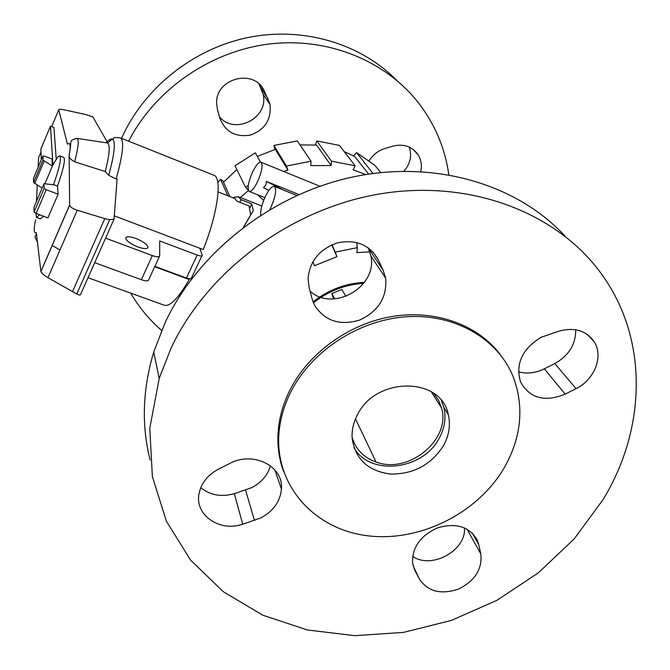 <?xml version="1.0" encoding="UTF-8"?>
<svg xmlns="http://www.w3.org/2000/svg" width="670" height="670" viewBox="0 0 670 670"><rect width="100%" height="100%" fill="white"/><g stroke="black" fill="none" stroke-linecap="round" stroke-linejoin="round"><path stroke-width="1" d="M137.802 246.92C130.834 244.056 126.798 241.225 125.7 238.403C125.985 236.209 129.394 236.225 135.943 238.47C142.869 241.309 146.881 244.148 147.986 246.962C147.735 249.148 144.343 249.131 137.802 246.92M56.246 159.376L53.935 127.535L50.476 126.161L40.862 149.075L41.255 159.845M199.861 248.269L202.198 255.169C202.072 256.225 200.405 256.2 197.189 255.086L159.669 240.94L159.711 255.798C159.259 257.18 156.814 257.113 152.366 255.588L105.584 238.16M94.696 262.673L141.337 279.708C145.775 281.191 148.238 281.199 148.723 279.742L159.468 256.342M154.87 266.342L186.461 278.025C189.669 279.114 191.344 279.097 191.494 277.991L201.93 255.747M43.567 216.217L40.393 218.922L36.498 217.482L39.639 214.752M35.946 213.378L36.498 217.482M53.508 184.736C59.479 167.667 61.607 158.061 59.898 155.909C58.608 155.658 56.297 158.723 52.955 165.105L50.476 126.161M59.898 155.909L63.767 157.417C65.526 159.561 63.441 169.125 57.528 186.109L54.161 184.828L43.986 183.689L34.011 207.214L34.095 212.03L36.13 213.454L47.964 217.859L58.097 194.191L46.23 189.694L44.178 188.287L43.986 183.689M52.402 166.034L51.967 158.999L44.714 156.194L42.855 156.043L43.022 160.08L52.402 166.034L44.99 183.505M243.545 227.097L249.96 216.041M218.102 191.896L234.768 198.496L236.887 201.142L249.089 205.966L250.664 214.869M44.178 188.287L34.095 211.996L44.178 188.287M57.528 186.109L58.097 194.191M114.294 215.841L203.245 249.55C217.867 213.06 222.44 177.391 213.772 175.188L120.374 137.878C110.785 136.898 115.073 138.581 112.376 139.092C110.927 138.481 108.867 139.712 106.187 142.769M188.965 278.728L189.2 279.507L154.686 266.744M116.145 178.949L117.099 179.133L114.042 219.107L109.662 219.743L104.78 218.613L77.259 210.238C72.703 208.739 70.157 207.022 69.638 205.095L69.136 155.415C68.658 157.375 70.492 159.51 74.646 161.822L105.265 171.512L108.716 175.314L116.145 178.949C123.037 154.133 124.444 140.44 120.374 137.878M35.585 219.835C33.517 229.458 33.768 233.746 36.314 232.691L40.92 271.543C41.532 273.209 43.877 275.253 47.955 277.682L76.757 294.004C79.026 295.102 80.266 295.336 80.475 294.691L113.883 219.467M40.971 152.09L38.6 157.726L38.14 167.24M37.277 185.037L36.482 201.394M42.855 156.043L33.5 178.262L33.575 182.491L42.143 188.027M34.731 183.471L44.195 161.043M69.119 154.971C70.92 145.608 70.358 141.998 67.436 144.142L58.751 109.763C58.851 109.093 60.71 109.126 64.337 109.872L85.467 114.461L92.895 116.948L107.116 141.764M59.965 250.036L52.126 245.438M72.444 291.785L104.78 218.613M105.265 171.512C109.612 154.385 110.349 144.879 107.485 142.995L106.622 142.836M88.013 277.723L164.343 305.26C170.138 306.743 178.421 298.158 189.2 279.507M36.783 241.033L37.403 241.853M74.646 161.822C78.373 147.618 79.177 139.804 77.067 138.38L75.752 138.489M128.632 141.177C155.381 89.202 211.075 50.694 270.462 43.86C329.891 37.126 387.922 62.05 420.249 105.182C435.734 126.161 445.257 149.343 448.816 174.736M121.555 138.355C143.665 88.432 192.642 48.977 247.875 37.554C303.158 26.264 360.41 43.517 396.464 80.107M269.742 103.381L270.018 104.595C271.476 119.503 265.019 129.645 250.63 135.022C235.547 137.576 225.262 131.915 219.785 118.029L217.507 109.788L216.645 103.624C215.087 78.155 254.575 67.955 264.349 91.187L269.742 103.381M219.408 116.68C234.701 135.633 269.189 117.945 263.117 94.236L258.963 84.01M369.212 160.7C372.93 154.703 378.14 150.649 384.831 148.539L392.955 146.119C403.759 143.531 412.159 146.429 418.155 154.82C421.221 159.887 422.092 165.465 420.76 171.554M403.935 171.202C410.325 163.798 412.092 155.75 409.253 147.065M161.629 330.444C149.335 319.716 139.008 307.27 130.65 293.108M500.348 354.706C478.196 325.092 436.069 309.473 392.771 316.399C349.497 323.392 308.87 352.621 290.06 389.831C283.075 403.75 279.089 417.938 278.1 432.393C277.229 446.086 279.038 459.059 283.51 471.328M290.872 391.833C283.871 405.794 279.867 420.015 278.862 434.503C275.387 486.721 315.269 529.56 367.721 535.791C420.165 542.306 478.481 512.969 504.862 466.697C521.386 436.806 524.25 407.033 513.446 377.394C498.539 339.489 456.128 314.012 407.997 316.667C359.891 319.272 311.784 350.318 290.872 391.833M564.986 236.1C517.751 184.719 435.977 159.803 354.112 176.713C272.313 193.747 198.094 251.87 165.029 322.831L153.732 352.018C142.551 389.446 141.353 425.416 150.122 459.947M171.059 348.14L159.226 378.391L149.779 428.239L152.383 476.605L166.369 521.159L190.531 560.011L223.286 591.711L262.858 615.228L307.337 629.968L354.824 635.671L403.441 632.388L451.379 620.428L496.906 600.32L538.387 572.8L574.274 538.814L603.134 499.502C646.215 428.817 649.004 338.92 601.208 273.611C557.566 213.144 471.496 179.225 381.431 193.663C291.442 208.127 207.365 270.722 171.059 348.14M443.682 445.299C449.143 435.14 450.692 424.922 448.322 414.63C441.446 376.59 375.527 376.289 357.328 415.082C353.392 422.67 351.658 430.375 352.127 438.205C355.192 459.134 368.014 471.085 390.577 474.058C413.65 474.293 431.346 464.704 443.682 445.299M353.936 447.602C369.982 476.613 423.172 470.248 439.336 437.945C444.738 427.879 446.254 417.745 443.892 407.536L441.396 400.593M200.766 487.71C210.196 495.289 221.385 497.266 234.316 493.656L251.794 487.609C261.409 482.526 267.64 475.256 270.471 465.809M229.609 463.523C253.176 450.667 283.795 466.236 281.434 489.117C280.202 501.52 273.368 511.109 260.923 517.885L242.741 524.2C219.542 532.349 194.258 514.861 199.132 493.254C201.41 482.877 207.842 474.854 218.445 469.168L229.609 463.523M310.068 291.149C333.015 312.547 377.947 286.618 370.87 255.94L368.132 247.691M383.114 270.161L385.652 278.134C387.201 297.287 378.5 311.274 359.572 320.092C339.64 325.963 324.582 320.93 314.414 304.976L312.053 298.745L309.063 287.296L308.049 278.695C309.716 261.04 319.557 249.081 337.554 242.816C356.072 239.173 369.589 244.751 378.089 259.55L383.114 270.161L368.391 248.235M518.48 371.808C526.989 374.086 535.615 373.09 544.358 368.827L554.81 363.55C568.872 355.569 575.84 344.305 575.714 329.766M565.162 394.136C544.643 402.427 529.761 398.323 520.506 381.833C515.356 363.793 522.223 348.944 541.109 337.295L559.324 331.022C574.843 327.069 586.51 330.704 594.315 341.935C603.695 356.541 594.34 379.907 576.033 388.65L565.162 394.136L544.358 368.827M415.006 570.664L412.628 563.244C411.958 547.482 420.299 535.673 437.636 527.826C455.759 522.608 468.866 526.486 476.948 539.476L478.606 544.04L480.792 553.889C482.442 569.157 474.963 580.907 458.339 589.123C440.818 594.91 427.828 591.551 419.37 579.039L414.161 568.872M412.611 556.326C431.405 569.735 466.362 550.589 464.461 527.868M433.725 393.357L438.532 400.208L441.547 407.98C451.161 439.721 408.482 474.594 376.046 462.024C363.634 457.551 355.644 449.294 352.077 437.267M363.676 283.377C345.084 284.532 328.334 291.014 313.426 302.832M345.862 296.433L341.884 289.482L331.767 293.552L333.752 298.904M331.767 293.552L334.69 298.853M320.344 186.059L319.448 186.059M236.853 169.543L223.487 182.207L229.877 196.561M274.968 149.444L273.871 145.457L286.408 166.034L287.907 170.088L275.32 149.335L257.364 156.437M315.386 144.996L316.801 140.909L331.432 161.16L331.131 165.532L316.533 145.097L300.018 144.888M368.601 174.108L354.74 156.478L344.196 151.596M248.436 190.556L240.337 197.508M287.907 170.088L283.644 171.453M331.131 165.532L310.754 165.607L311.031 161.219L286.408 166.034M365.644 174.577L353.132 169.811L355.125 165.783L339.439 145.407L316.801 140.909M353.408 155.767L356.633 152.651L373.006 173.48M380.761 172.559L374.79 165.247L356.633 152.651M355.125 165.783L331.432 161.16M311.031 161.219L297.338 140.909L273.871 145.457M260.504 162.115L255.362 152.827L234.994 165.75L245.563 187.349L248.26 190.046M248.302 185.247L245.563 187.349M227.808 195.74L220.547 179.284L223.947 181.696M220.547 179.284L217.8 182.449M313.041 301.868C328.334 289.867 345.469 283.351 364.455 282.33M331.817 244.835L336.909 256.71L314.414 265.739L312.89 261.66M332.069 244.726L335.251 252.146L357.311 247.649L356.917 252.624L369.823 251.82M278.762 436.229L277.908 436.43M335.251 252.146L336.909 256.71M357.311 247.649L356.75 242.49M278.67 438.666L277.874 438.85M278.812 447.007L278.167 446.622M268.879 190.397L263.503 187.65L265.889 185.004L266.467 181.428L298.887 194.509M252.573 172.081C248.16 182.408 247.046 188.865 249.248 191.452C251.392 191.771 254.165 188.505 257.582 181.662C262.029 171.235 263.159 164.753 260.957 162.199C258.762 161.914 255.965 165.205 252.573 172.081M269.801 209.492L270.948 207.239C275.713 196.134 276.836 189.174 274.315 186.369C271.903 186.026 268.921 189.409 265.353 196.536C261.878 204.199 260.345 210.38 260.756 215.07M283.268 189.978L266.467 181.428M263.662 200.439L257.649 194.803M232.708 197.675L238.227 196.679L241.049 199.668L251.761 203.906L253.319 210.606L243.704 226.979M249.826 207.976L251.761 203.906M239.801 202.298L241.049 199.668M141.337 279.708L152.366 255.588M186.461 278.025L197.189 255.086M46.23 189.694L36.13 213.454M33.575 182.466L43.022 160.055M76.757 294.004L109.662 219.743M47.955 277.682L77.259 210.238M40.895 271.434L69.63 204.953M51.665 126.638L58.751 109.763M108.716 175.314C114.645 153.514 115.868 141.445 112.376 139.092L107.485 142.995M261.208 88.633L268.075 98.85M260.622 85.668L264.349 91.187M478.732 544.576L472.216 532.985M419.37 579.039L413.089 565.614M480.792 553.889L466.973 529.107M576.033 388.65L554.81 363.55M378.089 259.55L372.939 251.92M254.458 520.506L245.58 490.13M242.741 524.2L234.316 493.656M376.046 462.024L355.51 418.934M179.719 296.031L178.672 295.646M147.442 248.168L147.986 246.962M33.575 182.491L43.022 160.08M40.92 271.543L69.638 205.095M36.44 233.73C35.167 237.088 33.735 235.497 37.378 241.694M77.033 138.372L107.393 142.953M69.136 155.415C71.523 141.881 70.233 142.919 71.196 141.47C71.02 140.382 72.971 139.352 77.067 138.38M263.117 94.236L270.018 104.595M412.779 149.108L418.155 154.82M278.1 432.393L278.862 434.503M153.732 352.018L159.226 378.391M443.892 407.536L448.322 414.63M281.434 489.117L274.918 469.988M385.652 278.134L370.87 255.94M478.606 544.04L472.61 533.37M594.315 341.935L587.163 334.338M431.312 391.774L441.547 407.98M264.826 197.667L249.248 191.452M296.818 195.439L274.315 186.369M319.85 186.227L260.957 162.199M261.819 206.025L238.227 196.679"/></g></svg>

